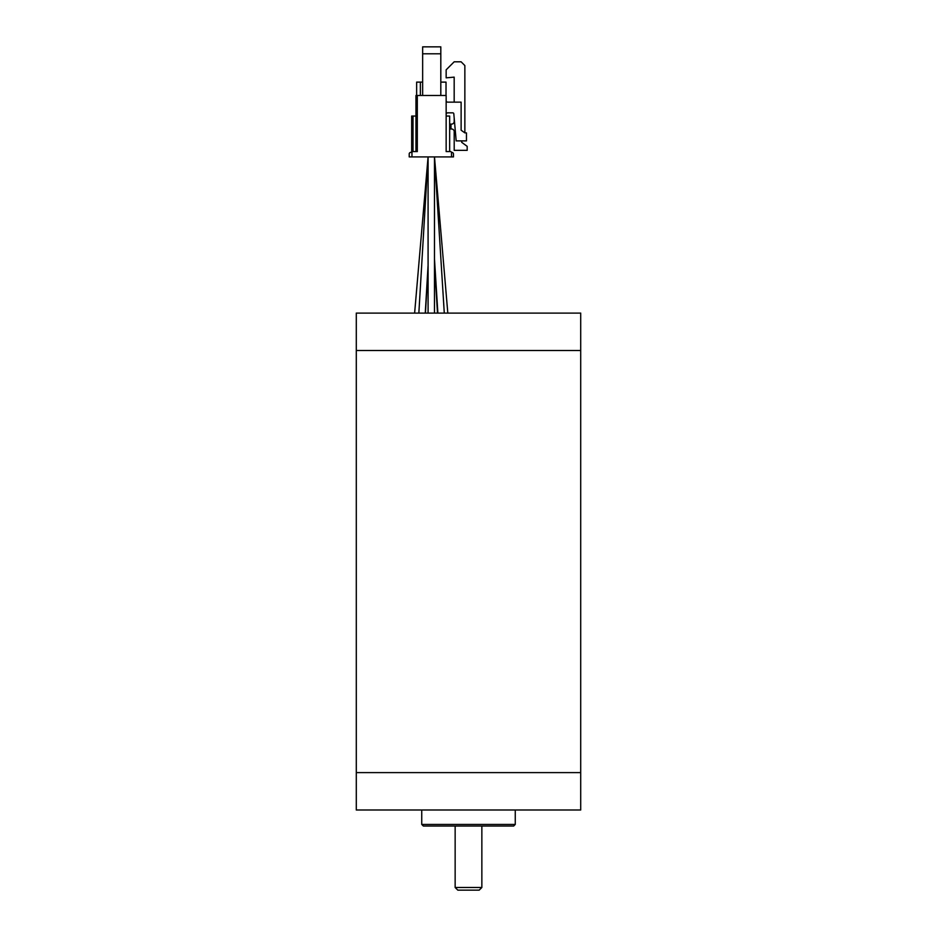 <?xml version="1.0" encoding="UTF-8"?>
<svg xmlns="http://www.w3.org/2000/svg" width="937" height="937" viewBox="0 0 937 937"><rect width="100%" height="100%" fill="white"/><g stroke="black" fill="none" stroke-linecap="round" stroke-linejoin="round"><path stroke-width="1.41" d="M580.706 350.508L356.294 350.508L356.294 313.099L580.706 313.099L580.706 350.508L356.294 350.508L356.294 772.603L580.706 772.603L356.294 772.603L356.294 810.001L580.706 810.001L580.706 350.508M414.622 313.099L428.08 156.912L418.851 313.099M428.08 265.417L425.257 313.099M434.487 259.116L437.872 313.099M447.816 313.099L434.487 156.912L444.29 313.099M428.08 267.677L425.445 313.099M434.487 263.168L437.497 313.099M428.08 156.912L428.08 313.099M434.487 156.912L434.487 313.099M417.305 151.571L417.305 95.469L415.969 95.469L415.969 151.571L413.03 151.571L417.305 151.571M422.646 95.469L422.646 46.85L440.812 46.85L440.812 95.469M454.176 102.145L454.176 77.139L446.153 77.841L446.153 69.83L454.176 61.807L461.121 61.807L464.857 65.555L464.857 132.878L466.462 132.878L466.462 140.89L456.178 140.89L453.813 113.81A1.066 1.066 0 0 0 452.747 112.838L447.757 112.838A1.605 1.605 0 0 0 446.153 114.443L446.153 151.571L450.428 151.571L446.153 151.571L446.153 95.469L417.305 95.469M450.428 151.571A1.066 1.066 0 0 1 451.505 152.637L451.505 156.912L411.964 156.912L411.964 152.637A1.066 1.066 0 0 1 413.03 151.571M422.646 53.796L440.812 53.796M446.153 95.469L446.153 100.552A1.605 1.605 0 0 0 447.757 102.145L461.121 102.145L461.121 130.196L464.857 132.878M451.505 156.912L453.449 156.912L453.449 153.973A1.605 1.605 0 0 0 451.845 152.38L451.845 152.38M413.006 151.571L413.006 116.047L415.969 116.047M411.999 152.38L410.816 152.38L411.671 152.38L411.671 116.047L413.006 116.047M410.816 152.38A1.605 1.605 0 0 0 409.211 153.973L409.211 156.912L411.964 156.912M453.449 156.912L453.449 153.973M449.655 116.047L449.655 151.571L449.655 128.978L450.99 128.978L450.99 124.117L449.655 124.117L449.655 116.047L446.153 116.047M446.024 95.469L446.024 82.116L440.812 82.116M420.373 95.469L420.373 82.116L422.646 82.116M420.373 82.116L416.637 82.116L416.637 95.469M451.529 128.978A2.67 2.67 0 0 1 454.199 131.648A2.67 2.67 0 0 0 451.529 128.978L450.99 128.978M450.99 124.117L451.529 124.117A2.67 2.67 0 0 0 454.199 121.447A2.67 2.67 0 0 1 451.529 124.117M461.73 140.89L461.73 142.342L467.176 146.348L467.176 150.353L454.199 150.353L454.199 131.648M454.199 118.249L454.199 121.447M481.852 887.48L479.182 890.15L457.818 890.15L455.148 887.48L481.852 887.48L481.852 826.036M455.148 887.48L455.148 826.036M515.256 824.431L513.652 826.036L423.348 826.036L421.744 824.431L515.256 824.431L515.256 810.001M421.744 824.431L421.744 810.001M412.467 151.735L412.467 116.047"/></g></svg>
